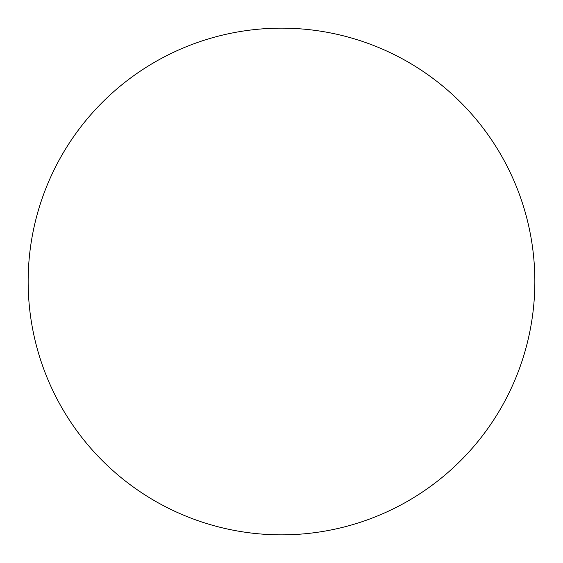 <?xml version="1.0" encoding="UTF-8"?>
<svg xmlns="http://www.w3.org/2000/svg" width="563" height="563" viewBox="0 0 563 563"><rect width="100%" height="100%" fill="white"/><g stroke="black" fill="none" stroke-linecap="round" stroke-linejoin="round"><path stroke-width="0.84" d="M281.5 28.15A253.35 253.35 0 0 1 534.85 281.5A253.35 253.35 0 0 1 281.5 534.85A253.35 253.35 0 0 1 28.15 281.5A253.35 253.35 0 0 1 281.5 28.15M28.15 281.5A253.35 253.35 0 0 0 281.5 534.85A253.35 253.35 0 0 0 534.85 281.5A253.35 253.35 0 0 0 281.5 28.15A253.35 253.35 0 0 0 28.15 281.5"/></g></svg>
